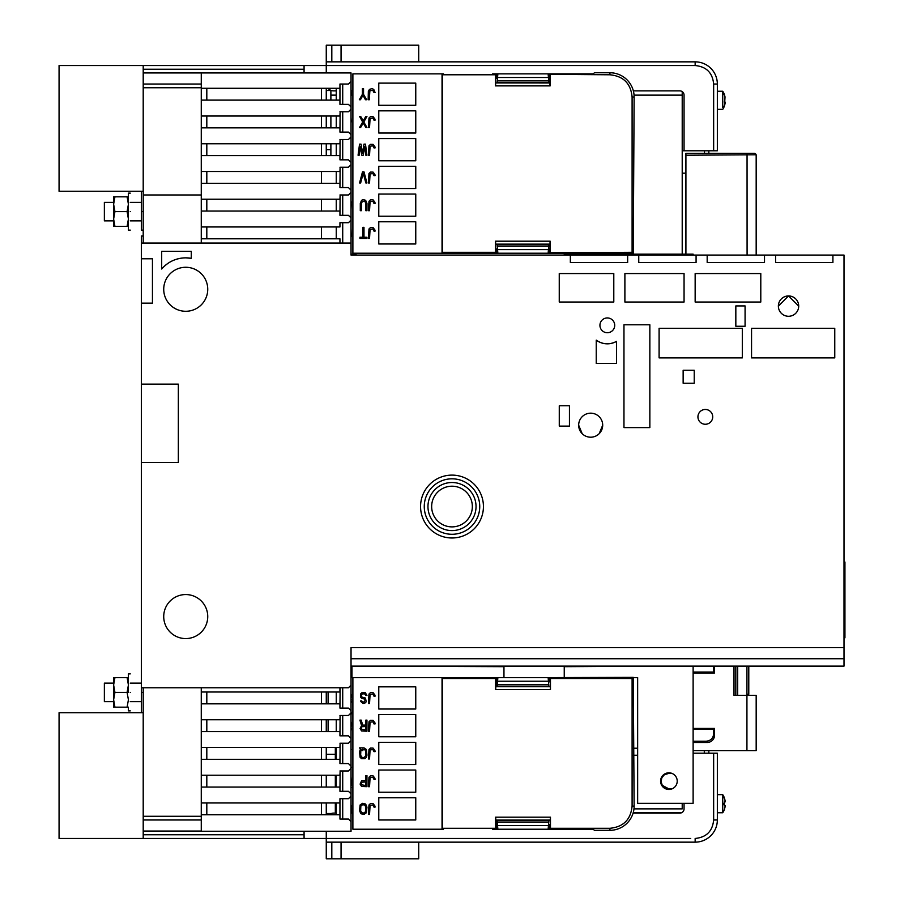 <?xml version="1.0" encoding="UTF-8"?>
<svg xmlns="http://www.w3.org/2000/svg" width="904" height="904" viewBox="0 0 904 904"><rect width="100%" height="100%" fill="white"/><g stroke="black" fill="none" stroke-linecap="round" stroke-linejoin="round"><path stroke-width="1.36" d="M304.072 72.941L304.072 69.235L143.205 69.235L143.205 65.54L59.065 65.54L59.065 191.275L143.205 191.275M201.264 87.733L143.205 87.733L143.205 243.052M143.205 87.733L143.205 69.235M143.205 194.981L201.264 194.981M326.265 88.287L326.265 100.118M326.265 116.017L326.265 127.859M326.265 143.759L326.265 155.59M201.264 84.027L143.205 84.027M143.205 65.54L326.265 65.54L326.265 72.941M351.034 821.634L348.447 819.047L339.949 819.047L339.949 814.786L201.264 814.786L201.264 831.251L351.034 831.251L351.034 647.637L844.008 647.637L844.008 255.075L832.912 255.075L832.912 262.465L775.587 262.465L775.587 255.075L764.501 255.075L764.501 262.465L707.177 262.465L707.177 255.075L696.08 255.075L696.08 262.465L638.755 262.465L638.755 255.075L627.659 255.075L627.659 262.465L570.345 262.465L570.345 255.075L351.034 255.075L351.034 72.941L143.205 72.941M304.072 65.54L304.072 69.235M128.413 196.823L113.621 196.823L113.621 204.225L114.932 196.823L113.621 196.823M128.413 204.225L127.091 196.823L128.413 204.225L127.091 211.615L128.413 219.017L127.091 226.407L128.413 226.407M351.034 243.052L141.352 243.052L141.352 236.023L143.205 236.023M141.352 243.052L141.352 712.725M201.264 831.058L143.205 831.058L143.205 838.46L59.065 838.46L59.065 712.725L143.205 712.725M143.205 831.058L143.205 687.763M143.205 816.267L201.264 816.267M326.265 831.251L326.265 838.46L143.205 838.46M304.072 838.46L304.072 831.251M201.264 819.973L143.205 819.973M326.265 802.955L326.265 814.786M326.265 692.012L326.265 703.843M326.265 719.754L326.265 731.585M326.265 747.484L326.265 759.315M326.265 775.225L326.265 787.056M128.413 677.593L127.091 677.593L128.413 684.983L127.091 692.385L128.413 699.775L127.091 707.177L128.413 707.177L128.413 710.872L130.255 710.872M128.413 684.983L127.091 677.593L113.621 677.593L113.621 684.983L114.932 677.593L113.621 677.593M141.352 701.628L130.255 701.628M141.352 683.141L130.255 683.141M130.255 692.385C130.255 716.239 130.255 716.239 130.255 692.385C130.255 668.531 130.255 668.531 130.255 692.385M128.413 692.385C128.413 716.239 128.413 716.239 128.413 692.385L128.413 673.887L130.255 673.887M127.091 707.177L114.932 707.177L113.621 699.775L114.932 692.385L127.091 692.385L128.413 699.775M114.932 692.385L113.621 684.983L113.621 707.177L114.932 707.177M113.621 701.628L104.367 701.628L104.367 683.141L113.621 683.141M141.352 191.275L141.352 230.113L143.205 230.113M141.352 202.372L130.255 202.372M141.352 220.858L130.255 220.858M130.255 211.615C130.255 235.469 130.255 235.469 130.255 211.615C130.255 187.761 130.255 187.761 130.255 211.615M130.255 230.113L128.413 230.113L128.413 193.128L130.255 193.128M114.932 211.615L113.621 204.225L113.621 219.017L114.932 211.615L127.091 211.615L128.413 219.017M114.932 226.407L113.621 219.017L113.621 226.407L127.091 226.407M113.621 220.858L104.367 220.858L104.367 202.372L113.621 202.372M201.264 72.941L201.264 88.287L339.949 88.287L339.949 84.027L348.447 84.027L351.034 81.439M339.949 84.027L339.949 104.367L348.447 104.367L351.034 106.954M339.949 104.367L339.949 100.118L201.264 100.118L201.264 116.017L339.949 116.017L340.13 111.768L339.949 132.108L348.447 132.108L351.034 134.696M351.034 109.181L348.447 111.768L339.949 111.768M339.949 132.108L339.949 127.859L201.264 127.859L201.264 143.759L339.949 143.759L340.13 139.498L339.949 159.838L348.447 159.838L351.034 162.437M351.034 136.911L348.447 139.498L339.949 139.498M339.949 159.838L339.949 155.59L201.264 155.59L201.264 171.489L339.949 171.489L340.13 167.24L339.949 187.58L348.447 187.58L351.034 190.168M351.034 164.652L348.447 167.24L339.949 167.24M339.949 187.58L339.949 183.331L201.264 183.331L201.264 199.23L339.949 199.23L340.13 194.981L339.949 215.321L348.447 215.321L351.034 217.909M351.034 192.382L348.447 194.981L339.949 194.981M339.949 215.321L339.949 211.061L201.264 211.061L201.264 226.96L339.949 226.96L339.949 222.712L342.718 222.712L342.718 243.052M351.034 220.124L348.447 222.712L339.949 222.712M141.352 303.145L152.448 303.145L152.448 258.77L141.352 258.77M141.352 384.143L178.337 384.143L178.337 462.543L141.352 462.543M141.352 687.763L348.447 687.763L351.034 685.175M697.933 416.868A7.401 7.401 0 0 0 705.323 424.258A7.401 7.401 0 0 0 712.725 416.868A7.401 7.401 0 0 0 705.323 409.467A7.401 7.401 0 0 0 697.933 416.868M599.928 325.338A7.401 7.401 0 0 0 607.318 332.728A7.401 7.401 0 0 0 614.72 325.338A7.401 7.401 0 0 0 607.318 317.937A7.401 7.401 0 0 0 599.928 325.338M578.662 425.185A12.023 12.023 0 0 0 590.685 437.208A12.023 12.023 0 0 0 602.697 425.185A12.023 12.023 0 0 0 590.685 413.173A12.023 12.023 0 0 0 578.662 425.185L582.187 433.683M569.441 405.772L559.271 405.772L559.271 426.112L569.441 426.112L569.441 405.772M163.726 289.28A22.001 22.001 0 0 0 185.727 311.281A22.001 22.001 0 0 0 207.739 289.28A22.001 22.001 0 0 0 185.727 267.279A22.001 22.001 0 0 0 163.726 289.28M163.726 616.573A22.001 22.001 0 0 0 185.727 638.574A22.001 22.001 0 0 0 207.739 616.573A22.001 22.001 0 0 0 185.727 594.561A22.001 22.001 0 0 0 163.726 616.573M694.227 370.267L683.141 370.267L683.141 383.217L694.227 383.217L694.227 370.267M778.367 306.106A10.17 10.17 0 0 0 788.537 316.276A10.17 10.17 0 0 0 798.707 306.106A10.17 10.17 0 0 0 788.537 295.936A10.17 10.17 0 0 0 778.367 306.106L788.491 295.936M735.833 326.265L745.077 326.265L745.077 305.925L735.833 305.925L735.833 326.265M751.552 357.882L834.765 357.882L834.765 328.299L751.552 328.299L751.552 357.882M742.308 357.882L742.308 328.299L659.095 328.299L659.095 357.882L742.308 357.882M596.233 363.431L616.573 363.431L616.573 341.35C609.545 345 602.765 344.593 596.233 340.13L596.233 363.431M420.563 506.545A31.437 31.437 0 0 0 452 537.982A31.437 31.437 0 0 0 483.437 506.545A31.437 31.437 0 0 0 452 475.108A31.437 31.437 0 0 0 420.563 506.545M161.692 251.368L161.692 269.019C168.065 261.764 176.077 258.035 185.727 257.843L191.275 258.341L191.275 251.368L161.692 251.368M695.153 302.038L760.795 302.038L760.795 273.562L695.153 273.562L695.153 302.038M624.89 302.038L684.057 302.038L684.057 273.562L624.89 273.562L624.89 302.038M559.248 302.038L613.793 302.038L613.793 273.562L559.248 273.562L559.248 302.038M623.963 427.592L649.852 427.592L649.852 324.785L623.963 324.785L623.963 427.592M570.345 255.075L627.659 255.075M638.755 255.075L696.08 255.075M707.177 255.075L764.501 255.075M775.587 255.075L832.912 255.075M844.008 647.637L844.008 666.124L351.034 666.124M340.13 687.763L339.949 708.103L348.447 708.103L351.034 710.691M339.949 708.103L339.949 703.843L201.264 703.843L201.264 719.754L339.949 719.754L340.13 715.493L339.949 735.833L348.447 735.833L351.034 738.421M351.034 712.906L348.447 715.493L339.949 715.493M339.949 735.833L339.949 731.585L201.264 731.585L201.264 747.484L339.949 747.484L340.13 743.235L339.949 763.575L348.447 763.575L351.034 766.163M351.034 740.647L348.447 743.235L339.949 743.235M339.949 763.575L339.949 759.315L201.264 759.315L201.264 775.225L339.949 775.225L340.13 770.965L339.949 791.305L348.447 791.305L351.034 793.893M351.034 768.377L348.447 770.965L339.949 770.965M339.949 791.305L339.949 787.056L201.264 787.056L201.264 802.955L339.949 802.955L339.949 798.707L348.447 798.707L351.034 796.119M351.034 122.04L351.034 126.56M351.227 122.04L351.034 117.317M351.034 145.047L351.034 154.302M351.034 182.032L351.034 172.788M351.034 202.722L351.034 203.671M351.227 202.688L351.034 201.897M351.227 201.897L351.034 201.117M351.034 209.773L351.227 203.671M351.034 236.52L351.034 237.503M351.227 236.52L351.034 228.26M351.227 812.911L351.034 812.12M351.227 812.12L351.034 811.295M351.034 810.357L351.227 811.329M351.227 810.346L351.034 807.396M351.034 806.447L351.227 807.396M351.227 806.413L351.034 805.634M351.227 805.634L351.034 804.842M351.227 782.22L351.034 781.429M351.227 781.429L351.034 780.841M351.227 780.649L351.034 776.513M351.227 785.565L351.034 784.977M351.227 784.977L351.034 784.152M351.034 783.598L351.227 784.186M351.227 783.598L351.227 782.807M351.034 758.027L351.034 749.766M351.227 749.766L351.034 748.783M351.227 730.093L351.034 729.505M351.227 729.505L351.034 728.68M351.034 728.127L351.227 728.714M351.227 728.127L351.034 727.336M351.227 726.748L351.034 725.957M351.227 725.562L351.034 721.042M351.034 700.193L351.034 700.95M351.034 699.233L351.227 699.798M351.227 698.024L351.034 697.244M351.227 697.244L351.034 696.453M351.227 696.453L351.034 695.47M351.227 695.47L351.034 694.679M351.227 694.679L351.034 693.899M351.227 702.351L351.034 701.764M351.227 701.764L351.227 700.973M351.034 94.298L351.034 98.819M351.227 94.298L351.034 89.575M201.264 787.056L201.264 775.225M201.264 759.315L201.264 747.484M201.264 731.585L201.264 719.754M201.264 703.843L201.264 692.012L339.949 692.012L339.949 687.763M201.264 687.763L201.264 692.012M201.264 802.955L201.264 814.786M201.264 226.96L201.264 243.052M201.264 211.061L201.264 199.23M201.264 183.331L201.264 171.489M201.264 155.59L201.264 143.759M201.264 127.859L201.264 116.017M201.264 100.118L201.264 88.287M336.243 775.225L336.243 787.056M336.243 747.484L336.243 759.315M336.243 719.754L336.243 731.585M336.243 703.843L336.243 692.012M336.243 100.118L336.243 88.287M336.243 127.859L336.243 116.017M336.243 155.59L336.243 143.759M336.243 183.331L336.243 171.489M336.243 211.061L336.243 199.23M336.243 226.96L336.243 238.803M339.949 798.707L339.949 819.047M336.243 814.786L336.243 802.955M342.718 104.367L342.718 84.027M342.718 111.768L342.718 132.108M342.718 159.838L342.718 139.498M342.718 167.24L342.718 187.58M342.718 194.981L342.718 215.321M321.451 238.803L321.451 226.96M206.813 226.96L206.813 238.803M339.949 243.052L339.949 238.803L201.264 238.803M602.697 425.185L599.182 433.683M788.57 295.936L798.707 306.106M596.233 340.13A18.487 18.487 0 0 0 606.742 343.814M607.013 343.825A18.487 18.487 0 0 0 616.573 341.35M424.258 506.545A27.741 27.741 0 0 0 452 534.287A27.741 27.741 0 0 0 479.741 506.545A27.741 27.741 0 0 0 452 478.815A27.741 27.741 0 0 0 424.258 506.545M191.275 258.341A31.437 31.437 0 0 0 175.24 259.651M173.613 260.273A31.437 31.437 0 0 0 161.692 269.019M342.718 708.103L342.718 687.763M342.718 715.493L342.718 735.833M342.718 743.235L342.718 763.575M342.718 770.965L342.718 791.305M342.718 798.707L342.718 819.047M206.813 775.225L206.813 787.056M206.813 747.484L206.813 759.315M206.813 719.754L206.813 731.585M206.813 692.012L206.813 703.843M206.813 802.955L206.813 814.786M321.451 703.843L321.451 692.012M206.813 211.061L206.813 199.23M206.813 183.331L206.813 171.489M206.813 143.759L206.813 155.59M206.813 127.859L206.813 116.017M206.813 100.118L206.813 88.287M321.451 787.056L321.451 775.225M321.451 759.315L321.451 747.484M321.451 731.585L321.451 719.754M321.451 100.118L321.451 88.287M321.451 127.859L321.451 116.017M321.451 155.59L321.451 143.759M321.451 183.331L321.451 171.489M321.451 211.061L321.451 199.23M321.451 814.786L321.451 802.955M844.008 562.017L844.935 562.017L844.935 637.828L844.008 637.828M427.965 506.545A24.035 24.035 0 0 0 452 530.591A24.035 24.035 0 0 0 476.035 506.545A24.035 24.035 0 0 0 452 482.51A24.035 24.035 0 0 0 427.965 506.545M472.34 506.545A20.34 20.34 0 0 1 452 526.885A20.34 20.34 0 0 1 431.66 506.545A20.34 20.34 0 0 1 452 486.205A20.34 20.34 0 0 1 472.34 506.545M352.888 677.593L442.045 677.593L442.045 829.217L352.888 829.217L352.888 677.593L351.961 677.593L351.961 666.124M442.587 678.509L495.539 678.509L495.539 689.605L550.468 689.605L550.468 678.509L632.099 678.509L632.099 806.097C630.789 819.578 623.387 826.979 609.917 828.29L550.468 828.29L550.468 817.193L495.539 817.193L495.539 828.29L442.587 828.29L442.587 678.509L443.491 677.604L497.867 677.593L442.045 677.593M655.581 666.124L564.243 666.677L564.243 677.593L593.295 677.593M633.263 677.593L637.648 677.593L637.648 803.328L693.119 803.328L693.119 666.124M693.119 255.075L693.119 254.148L564.243 254.148M356.029 254.148L351.961 254.148L351.961 255.075M660.575 781.135A8.317 8.317 0 0 0 668.904 789.463A8.317 8.317 0 0 0 677.22 781.135A8.317 8.317 0 0 0 668.904 772.818A8.317 8.317 0 0 0 660.575 781.135M553.384 677.593L633.263 677.356L632.099 678.509M564.243 677.593L497.867 677.593L497.121 686.701L495.663 686.701L550.344 686.712L548.897 686.701L548.14 677.593M371.567 666.124L503.957 666.677L503.957 677.593M564.243 255.075L564.243 253.222L580.73 253.222M442.949 74.422L442.045 73.857L442.045 253.222L497.867 253.222L492.635 253.222L497.867 253.222L497.55 249.594L548.468 249.594L548.897 244.136L550.039 244.136L495.607 244.125L497.121 244.136L497.55 249.594M548.468 249.594L548.14 253.222L564.243 253.222M356.029 255.075L356.029 253.222M553.372 253.222L582.176 253.222M443.491 253.222L492.635 253.222M442.045 253.222L352.888 253.222L352.888 73.857L442.949 73.857M582.176 253.199L633.263 253.459L632.099 252.295L549.259 252.747L549.259 248.984L548.513 248.984M550.163 252.295L550.163 241.198L495.471 241.198L495.471 252.295L497.833 252.747M548.186 252.747L549.259 252.747M495.471 252.295L442.587 252.295L443.491 253.199M442.949 253.222L442.949 252.657M442.587 250.679L442.169 82.388M442.101 82.185L442.587 77.428M442.045 73.857L352.888 73.857M378.776 194.055L378.776 216.237L415.761 216.237L415.761 194.055L378.776 194.055M378.776 166.313L378.776 188.507L415.761 188.507L415.761 166.313L378.776 166.313M378.776 138.583L378.776 160.765L415.761 160.765L415.761 138.583L378.776 138.583M378.776 110.842L378.776 133.035L415.761 133.035L415.761 110.842L378.776 110.842M378.776 83.111L378.776 105.293L415.761 105.293L415.761 83.111L378.776 83.111M378.776 221.785L378.776 243.978L415.761 243.978L415.761 221.785L378.776 221.785M593.273 73.879L594.391 72.761L609.917 72.761A24.216 24.216 0 0 1 634.133 96.977L633.263 253.459M632.099 252.295L632.099 96.977C630.789 83.496 623.387 76.105 609.917 74.783L548.186 74.331M442.587 252.295L442.587 74.783L495.471 74.783L495.471 85.88L550.163 85.88L550.163 74.783M550.039 241.198L550.039 248.6L549.259 248.984M496.375 252.747L496.375 248.984L497.494 248.984M496.375 248.984L495.607 248.6L495.607 241.198M442.587 74.783L443.491 73.868M548.897 244.724L497.121 244.724M548.14 253.222L497.867 253.222M495.607 85.88L495.607 78.478L497.494 78.094M549.259 74.331L550.039 85.88M548.762 80.84L497.256 80.84L497.121 82.942L495.607 82.942L550.039 82.965L548.897 82.942L548.14 73.857L593.273 73.857L553.372 73.857M373.973 203.377L372.855 201.253L370.086 201.728L369.533 210.688L368.425 210.688L368.979 201.253L370.459 199.84L373.047 199.84L374.889 202.191L375.081 203.377L373.973 203.377M373.973 175.636L372.855 173.511L370.086 173.986L369.533 182.958L368.425 182.958L368.979 173.511L370.459 172.099L373.047 172.099L374.889 174.461L375.081 175.636L373.973 175.636M373.973 147.906L372.855 145.781L370.086 146.256L369.533 155.217L368.425 155.217L368.979 145.781L370.459 144.357L373.047 144.357L374.889 146.719L375.081 147.906L373.973 147.906M373.973 120.164L372.855 118.04L370.086 118.514L369.533 127.487L368.425 127.487L368.979 118.04L370.459 116.627L373.047 116.627L374.889 118.989L375.081 120.164L373.973 120.164M368.346 91.247L369.499 89.36L372.007 88.648L373.736 89.36L375.081 92.434L373.928 92.434L372.776 90.31L369.883 90.773L369.307 99.745L368.154 99.745L368.346 91.247M373.973 231.108L372.855 228.983L370.086 229.458L369.533 238.43L368.425 238.43L368.979 228.983L370.459 227.571L373.047 227.571L374.889 229.932L375.081 231.108L373.973 231.108M359.916 238.43L359.916 237.255L362.877 237.255L362.877 227.333L363.984 227.333L363.984 237.255L366.945 237.255L366.945 238.43L359.916 238.43M360.289 203.377L361.577 200.304L363.238 199.603L365.645 200.304L366.945 203.377L366.945 210.688L365.837 210.688L365.645 202.428L363.984 201.016L361.577 202.428L361.397 210.688L360.289 210.688L360.289 203.377L360.289 210.688M362.504 171.862L363.984 171.862L366.945 182.958L365.837 182.958L363.238 173.274L360.651 182.958L359.543 182.958L362.504 171.862M363.984 144.131L365.465 144.131L366.945 155.217L365.837 155.217L364.719 146.719L363.238 155.217L361.769 155.217L360.289 146.719L359.171 155.217L358.063 155.217L359.543 144.131L361.024 144.131L362.504 153.092L363.984 144.131M360.651 116.39L363.238 120.876L365.837 116.39L366.945 116.39L363.803 122.051L366.945 127.487L365.837 127.487L363.238 123L360.651 127.487L359.543 127.487L362.685 122.051L359.543 116.39L360.651 116.39M359.317 99.745L362.391 94.321L362.391 88.648L363.544 88.648L363.544 94.321L366.617 99.745L365.465 99.745L362.967 95.259L360.47 99.745L359.317 99.745M495.471 74.783L496.375 74.331L496.375 78.094M497.833 74.331L496.375 74.331M492.635 73.857L497.867 73.857L497.55 77.495L548.468 77.495M497.121 82.366L548.897 82.366M548.513 78.094L549.259 78.094M497.256 80.84L497.55 77.495M378.776 797.78L378.776 819.973L415.761 819.973L415.761 797.78L378.776 797.78M378.776 770.038L378.776 792.232L415.761 792.232L415.761 770.038L378.776 770.038M378.776 742.308L378.776 764.501L415.761 764.501L415.761 742.308L378.776 742.308M378.776 714.567L378.776 736.76L415.761 736.76L415.761 714.567L378.776 714.567M378.776 686.837L378.776 709.019L415.761 709.019L415.761 686.837L378.776 686.837M442.587 820.685L442.587 824.595M442.169 820.685L442.587 686.113M442.587 682.215L442.169 686.113M442.169 682.215L442.587 680.023M442.949 677.593L442.949 678.158M442.045 829.217L442.949 828.652M442.587 825.646L442.169 824.595M492.635 677.593L497.867 677.593M497.821 678.09L495.539 678.509M550.468 678.509L548.186 678.09M548.14 73.857L497.867 73.857M442.949 829.217L352.888 829.217M593.273 829.217L548.14 829.217L593.273 829.217L594.391 830.313L609.917 830.313L609.917 828.29M373.973 779.372L372.855 777.248L370.086 777.711L369.533 786.683L368.425 786.683L368.979 777.248L370.459 775.824L373.047 775.824L374.889 778.186L375.081 779.372L373.973 779.372M373.973 751.631L372.855 749.506L370.086 749.981L369.533 758.953L368.425 758.953L368.979 749.506L370.459 748.094L373.047 748.094L374.889 750.456L375.081 751.631L373.973 751.631M373.973 696.159L372.855 694.035L370.086 694.509L369.533 703.481L368.425 703.481L368.979 694.035L370.459 692.622L373.047 692.622L374.889 694.984L375.081 696.159L373.973 696.159M373.973 807.102L372.855 804.978L370.086 805.453L369.533 814.425L368.425 814.425L368.979 804.978L370.459 803.566L373.047 803.566L374.889 805.927L375.081 807.102L373.973 807.102M363.984 814.425L360.843 813.713L359.543 810.639L360.097 804.978L362.504 803.328L365.645 804.04L366.945 807.102L366.391 812.764L363.984 814.425M360.097 784.084L361.577 780.785L365.837 780.547L365.837 775.587L366.945 775.587L366.945 786.683L361.577 786.446L360.097 784.084M360.47 749.032L359.543 747.857L363.984 747.857L366.391 749.506L366.945 755.168L366.391 757.292L364.911 758.716L361.577 758.716L360.097 757.292L359.543 751.631L360.47 749.032M373.973 723.901L372.855 721.776L370.086 722.239L369.533 731.212L368.425 731.212L368.979 721.776L370.459 720.352L373.047 720.352L374.889 722.714L375.081 723.901L373.973 723.901M365.837 725.076L365.837 720.115L366.945 720.115L366.945 731.212L361.577 730.974L360.097 728.613L361.577 725.55L359.916 720.115L361.204 720.115L362.685 725.076L365.837 725.076M361.769 700.882L362.323 701.82L363.984 702.058L365.272 700.171L364.538 698.995L361.95 698.521L360.47 697.108L360.47 694.035L361.95 692.622L365.272 692.622L366.945 695.447L365.837 695.447L365.092 694.035L362.877 693.797L361.577 694.509L361.204 695.922L362.131 697.108L365.465 698.046L366.199 701.82L364.719 703.244L363.058 703.481L360.843 701.583L360.651 700.882L361.769 700.882M442.587 828.29L443.491 829.205M495.663 689.605L496.375 678.09M548.525 681.853L549.632 681.853L549.632 678.09M496.375 681.853L497.494 681.853M550.344 689.605L550.344 682.215L549.632 681.853M633.263 677.356L634.133 806.097A24.216 24.216 0 0 1 609.917 830.313M550.344 817.193L550.344 824.595L548.525 824.945M497.821 828.708L496.375 828.708L495.663 817.193M497.121 686.091L548.897 686.091M492.635 829.217L548.14 829.217L548.897 820.708L497.121 820.708L497.867 829.217M553.372 829.217L548.14 829.217M550.468 828.29L549.632 828.708L549.632 824.945M548.186 828.708L549.632 828.708M496.375 828.708L495.539 828.29M497.121 820.708L495.663 820.097L550.344 820.075L548.897 820.708M361.769 812.764L363.984 813.001L365.645 811.589L365.837 807.102L364.719 804.978L362.504 804.741L360.843 806.165L360.651 810.639L361.769 812.764M365.837 781.96L365.837 785.508L361.397 784.796L361.769 782.197L365.837 781.96M362.504 749.269L361.95 749.506L362.877 750.682L361.204 749.981L360.843 750.682L360.651 755.168L361.769 757.292L363.984 757.529L365.645 756.117L365.837 751.631L364.719 749.506L362.504 749.269M365.837 726.488L365.837 730.036L361.397 729.325L361.769 726.726L365.837 726.488M497.494 824.945L496.375 824.945M335.327 802.955L335.327 813.125M335.327 775.225L335.327 787.056M335.327 747.484L335.327 759.315M336.243 95.123L330.887 95.123L330.887 100.118M682.215 803.328L682.215 808.877L633.964 808.877M671.887 773.372L668.904 773.372A7.763 7.763 0 0 0 661.129 781.135A7.763 7.763 0 0 0 668.904 788.909L671.887 788.909M637.648 755.247L633.263 755.247M637.648 748.229L633.263 748.229M706.25 741.201L706.25 741.201A7.401 7.401 0 0 0 713.414 735.653L713.414 735.63A7.401 7.401 0 0 0 713.651 733.799C713.211 738.297 710.747 740.76 706.25 741.201L693.119 741.201M713.651 733.799L713.651 729.358L693.119 729.358M713.651 666.124L713.651 672.045L693.119 672.045M682.215 254.148L682.215 95.123L634.054 95.123M352.888 95.123L351.227 95.123M682.215 173.184L685.91 173.184L685.91 153.375L685.91 254.148L685.91 173.184M693.119 672.971L714.567 672.971L714.567 666.124M693.119 742.489L707.177 742.489A7.401 7.401 0 0 0 714.567 735.099L714.567 728.443L693.119 728.443M693.119 750.625L756.173 750.625L756.173 695.346L733.991 695.346L733.991 666.124M708.838 750.625L708.838 753.213M746.93 666.124L746.93 750.625M746.93 694.227L748.783 694.227L748.783 666.124M721.415 153.375L754.331 153.375A1.853 1.853 0 0 1 756.173 155.217L756.173 255.075M330.887 116.017L330.887 127.859M330.887 143.759L330.887 155.59M352.888 711.177L351.034 714.386M351.034 767.27L352.888 767.27M351.227 722.477L352.888 725.358M352.888 787.61L351.034 787.61M352.888 808.877L351.227 808.877M336.243 808.877L335.327 808.877M330.887 90.332L330.887 95.123M717.347 150.787L717.347 84.027L717.347 150.787L682.215 150.787M682.215 91.62L682.215 95.123M712.906 153.375L708.838 153.375L708.838 150.787L708.838 153.375M747.088 255.075L747.054 153.375L685.91 153.375M754.331 153.375A1.853 1.853 0 0 1 756.173 155.217L755.993 154.426M685.91 155.217L756.128 154.787M330.887 90.502L326.265 90.502M330.887 149.668L326.265 149.668M714.567 730.816L713.651 730.816M713.414 735.63L714.567 735.099M681.91 812.572L633.252 812.572M351.227 812.572L352.888 812.572M668.904 788.909L662.417 785.418M662.135 784.943L661.163 781.779M661.129 781.225L661.807 777.982M662.044 777.485L664.191 774.965M664.643 774.638L668.904 773.372M335.327 754.331L326.265 754.331M331.35 813.498L326.265 813.498M684.057 803.328L684.057 808.877A4.249 4.249 0 0 1 679.808 813.125L633.082 813.125M713.651 753.213L713.651 819.973L717.347 819.973A22.193 22.193 0 0 1 695.153 842.155A22.193 22.193 0 0 0 717.347 819.973L717.347 753.213L693.119 753.213M352.888 813.125L351.227 813.125M336.243 813.125L333.655 813.125A7.401 7.401 0 0 0 328.988 814.786M713.651 819.973C712.555 831.205 706.386 837.364 695.153 838.46L695.153 842.155L326.265 842.155L326.265 858.8L331.813 858.8L331.813 842.155M326.265 842.155L326.265 838.46L690.712 838.46M333.971 858.8L341.825 858.8M341.057 842.155L341.057 858.8L331.813 858.8M418.721 842.155L418.721 858.8L341.057 858.8M722.725 796.752L722.725 811.645M725.019 807.08A16.17 16.17 0 0 1 724.398 809.249L725.268 805.543L725.019 807.08L725.268 805.543L724.398 805.543L724.454 802.492A16.272 7.582 -15.5 0 1 722.725 804.854M725.268 801.848L724.398 801.848L725.268 801.848L725.019 800.311A16.17 16.17 0 0 0 724.398 798.153L724.499 798.435M722.725 809.249L722.725 812.764A16.272 16.272 0 0 0 722.725 812.752A16.272 16.272 0 0 0 724.511 809.249M351.227 90.875L352.888 90.875M633.342 90.875L679.808 90.875A4.249 4.249 0 0 1 684.057 95.123L684.057 150.787M328.039 88.287A7.401 7.401 0 0 0 333.655 90.875L336.243 90.875M695.153 65.54L326.265 65.54L326.265 61.845L695.153 61.845L695.153 65.54C706.386 66.636 712.555 72.795 713.651 84.027L713.651 150.787M717.347 84.027A22.193 22.193 0 0 0 695.153 61.845A22.193 22.193 0 0 1 717.347 84.027L713.651 84.027M326.265 61.845L326.265 45.2L418.721 45.2L418.721 61.845M341.825 45.2L333.971 45.2M341.057 61.845L341.057 45.2M331.813 61.845L331.813 45.2M328.107 88.468L328.107 88.468A1.853 1.853 0 0 1 327.304 88.287M717.347 91.247L722.725 91.247A16.272 16.272 0 0 1 724.511 94.75A16.272 16.272 0 0 0 722.725 91.236L722.725 107.384M722.725 105.847L722.725 107.248A16.272 7.582 15.5 0 0 724.499 105.565L725.019 96.92A16.17 16.17 0 0 0 724.398 94.75L724.398 94.75M724.398 105.847L724.499 105.565A16.17 16.17 0 0 0 725.019 103.689L725.268 102.152L725.019 103.689M717.347 109.361L722.725 109.361A16.272 16.272 0 0 0 724.511 105.847M724.398 102.152L724.454 101.508M304.072 834.765L143.205 834.765M143.205 692.385L141.352 692.385M141.352 211.615L143.205 211.615M844.008 658.733L351.034 658.733M634.133 96.977L632.099 96.977M497.256 246.25L548.762 246.25M609.917 74.783L609.917 72.761M632.099 806.097L634.133 806.097M548.762 684.565L497.256 684.565M548.468 681.221L497.55 681.221M497.256 822.244L548.762 822.244M497.55 825.589L548.468 825.589M737.687 666.124L737.687 695.346M735.833 666.124L735.833 695.346M328.107 692.012L328.107 703.843M328.107 719.754L328.107 731.585M704.476 150.787L704.476 153.375M704.295 753.213L704.295 750.625M329.96 838.46L341.983 838.46M375.262 838.46L407.625 838.46M470.487 838.46L554.807 838.46M591.792 838.46L602.889 838.46M722.725 795.746A16.272 14.283 0 0 1 725.019 800.311A16.272 7.582 -15.5 0 1 724.737 801.848M722.725 92.355A16.272 14.283 -0 0 1 725.019 96.92M722.725 794.639A16.272 16.272 0 0 1 724.511 798.153A16.272 16.272 0 0 0 722.725 794.639L717.347 794.639M717.347 812.752L722.725 812.752"/></g></svg>
